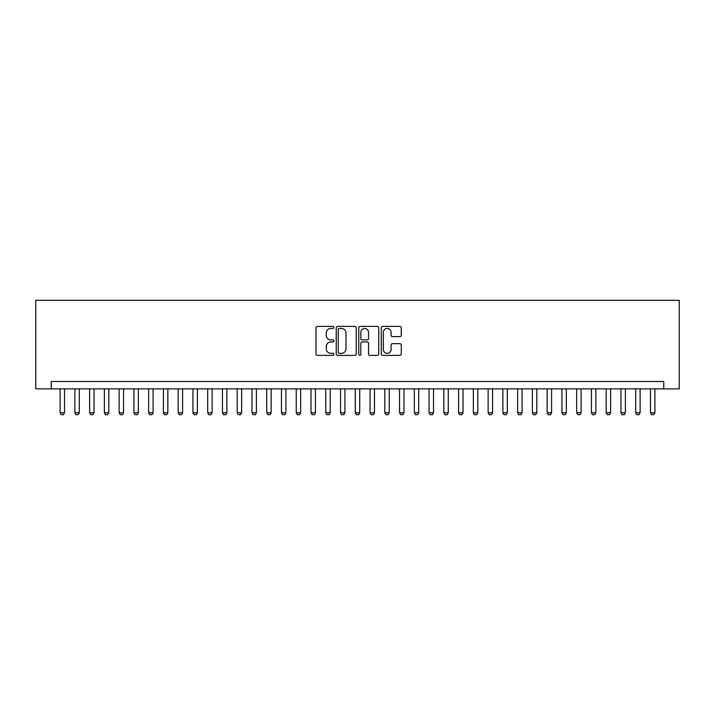 <?xml version="1.0" encoding="UTF-8"?>
<svg xmlns="http://www.w3.org/2000/svg" width="715" height="715" viewBox="0 0 715 715"><rect width="100%" height="100%" fill="white"/><g stroke="black" fill="none" stroke-linecap="round" stroke-linejoin="round"><path stroke-width="1.07" d="M333.887 327.425A1.01 1.01 0 0 0 332.868 326.406L317.478 326.406A1.448 1.448 0 0 0 316.03 327.854L316.03 353.934A1.448 1.448 0 0 0 317.478 355.382L332.868 355.382A1.01 1.01 0 0 0 333.887 354.372A1.01 1.01 0 0 0 332.868 353.353L330.884 353.353A4.639 4.639 0 0 1 326.246 348.723L326.246 346.543A4.639 4.639 0 0 1 330.884 341.913L332.868 341.913A1.01 1.01 0 0 0 333.887 340.894A1.01 1.01 0 0 0 332.868 339.884L330.884 339.884A4.639 4.639 0 0 1 326.246 335.246L326.246 333.074A4.639 4.639 0 0 1 330.884 328.435L332.868 328.435A1.01 1.01 0 0 0 333.887 327.425M399.837 336.622A1.448 1.448 0 0 0 401.285 335.174L401.285 327.854A1.448 1.448 0 0 0 399.837 326.406L382.74 326.406A1.448 1.448 0 0 0 381.292 327.854L381.292 353.934A1.448 1.448 0 0 0 382.74 355.382L399.837 355.382A1.448 1.448 0 0 0 401.285 353.934L401.285 345.095A1.448 1.448 0 0 0 399.837 343.647L392.526 343.647A1.448 1.448 0 0 0 391.078 345.095L391.078 349.483A3.879 3.879 0 0 1 387.199 353.353A3.879 3.879 0 0 1 383.32 349.483L383.32 332.314A3.879 3.879 0 0 1 387.199 328.435A3.879 3.879 0 0 1 391.078 332.314L391.078 335.174A1.448 1.448 0 0 0 392.526 336.622L399.837 336.622M663.752 388.862L679.25 388.862L679.25 300.309L35.75 300.309L35.75 388.862L663.752 388.862L663.752 381.479L51.248 381.479L51.248 388.862M356.231 327.854A1.448 1.448 0 0 0 354.783 326.406L337.686 326.406A1.448 1.448 0 0 0 336.238 327.854L336.238 353.934A1.448 1.448 0 0 0 337.686 355.382L354.783 355.382A1.448 1.448 0 0 0 356.231 353.934L356.231 327.854M360.217 326.406L377.314 326.406A1.448 1.448 0 0 1 378.762 327.854L378.762 353.934A1.448 1.448 0 0 1 377.314 355.382L369.995 355.382A1.448 1.448 0 0 1 368.547 353.934L368.547 343.361A1.448 1.448 0 0 0 367.099 341.913L362.246 341.913A1.448 1.448 0 0 0 360.798 343.361L360.798 354.372A1.01 1.01 0 0 1 359.779 355.382A1.01 1.01 0 0 1 358.769 354.372L358.769 327.854A1.448 1.448 0 0 1 360.217 326.406M339.285 328.435A1.01 1.01 0 0 0 338.267 329.454L338.267 352.343A1.01 1.01 0 0 0 339.285 353.353L341.386 353.353A4.639 4.639 0 0 0 346.015 348.723L346.015 333.074A4.639 4.639 0 0 0 341.386 328.435L339.285 328.435M368.547 332.386A3.879 3.879 0 0 0 364.668 328.507A3.879 3.879 0 0 0 360.798 332.386L360.798 338.436A1.448 1.448 0 0 0 362.246 339.884L367.099 339.884A1.448 1.448 0 0 0 368.547 338.436L368.547 332.386M60.105 388.862L60.105 412.769L64.529 412.769L64.529 388.862M64.529 412.769L63.42 414.691L61.213 414.691L60.105 412.769M74.861 388.862L74.861 412.769L79.294 412.769L79.294 388.862M79.294 412.769L78.185 414.691L75.969 414.691L74.861 412.769M89.625 388.862L89.625 412.769L94.049 412.769L94.049 388.862M94.049 412.769L92.941 414.691L90.725 414.691L89.625 412.769M104.381 388.862L104.381 412.769L108.805 412.769L108.805 388.862M108.805 412.769L107.697 414.691L105.489 414.691L104.381 412.769M119.137 388.862L119.137 412.769L123.57 412.769L123.57 388.862M123.57 412.769L122.462 414.691L120.245 414.691L119.137 412.769M133.902 388.862L133.902 412.769L138.326 412.769L138.326 388.862M138.326 412.769L137.217 414.691L135.01 414.691L133.902 412.769M148.657 388.862L148.657 412.769L153.082 412.769L153.082 388.862M153.082 412.769L151.982 414.691L149.766 414.691L148.657 412.769M163.413 388.862L163.413 412.769L167.846 412.769L167.846 388.862M167.846 412.769L166.738 414.691L164.522 414.691L163.413 412.769M178.178 388.862L178.178 412.769L182.602 412.769L182.602 388.862M182.602 412.769L181.494 414.691L179.286 414.691L178.178 412.769M192.934 388.862L192.934 412.769L197.367 412.769L197.367 388.862M197.367 412.769L196.259 414.691L194.042 414.691L192.934 412.769M207.699 388.862L207.699 412.769L212.123 412.769L212.123 388.862M212.123 412.769L211.014 414.691L208.798 414.691L207.699 412.769M222.454 388.862L222.454 412.769L226.878 412.769L226.878 388.862M226.878 412.769L225.77 414.691L223.563 414.691L222.454 412.769M237.21 388.862L237.21 412.769L241.643 412.769L241.643 388.862M241.643 412.769L240.535 414.691L238.318 414.691L237.21 412.769M251.975 388.862L251.975 412.769L256.399 412.769L256.399 388.862M256.399 412.769L255.291 414.691L253.083 414.691L251.975 412.769M266.731 388.862L266.731 412.769L271.155 412.769L271.155 388.862M271.155 412.769L270.056 414.691L267.839 414.691L266.731 412.769M281.487 388.862L281.487 412.769L285.92 412.769L285.92 388.862M285.92 412.769L284.811 414.691L282.595 414.691L281.487 412.769M296.251 388.862L296.251 412.769L300.675 412.769L300.675 388.862M300.675 412.769L299.567 414.691L297.36 414.691L296.251 412.769M311.007 388.862L311.007 412.769L315.44 412.769L315.44 388.862M315.44 412.769L314.332 414.691L312.115 414.691L311.007 412.769M325.772 388.862L325.772 412.769L330.196 412.769L330.196 388.862M330.196 412.769L329.088 414.691L326.871 414.691L325.772 412.769M340.528 388.862L340.528 412.769L344.952 412.769L344.952 388.862M344.952 412.769L343.844 414.691L341.636 414.691L340.528 412.769M355.284 388.862L355.284 412.769L359.717 412.769L359.717 388.862M359.717 412.769L358.608 414.691L356.392 414.691L355.284 412.769M370.048 388.862L370.048 412.769L374.472 412.769L374.472 388.862M374.472 412.769L373.364 414.691L371.156 414.691L370.048 412.769M384.804 388.862L384.804 412.769L389.228 412.769L389.228 388.862M389.228 412.769L388.129 414.691L385.912 414.691L384.804 412.769M399.56 388.862L399.56 412.769L403.993 412.769L403.993 388.862M403.993 412.769L402.885 414.691L400.668 414.691L399.56 412.769M414.325 388.862L414.325 412.769L418.749 412.769L418.749 388.862M418.749 412.769L417.64 414.691L415.433 414.691L414.325 412.769M429.08 388.862L429.08 412.769L433.513 412.769L433.513 388.862M433.513 412.769L432.405 414.691L430.189 414.691L429.08 412.769M443.845 388.862L443.845 412.769L448.269 412.769L448.269 388.862M448.269 412.769L447.161 414.691L444.945 414.691L443.845 412.769M458.601 388.862L458.601 412.769L463.025 412.769L463.025 388.862M463.025 412.769L461.917 414.691L459.709 414.691L458.601 412.769M473.357 388.862L473.357 412.769L477.79 412.769L477.79 388.862M477.79 412.769L476.682 414.691L474.465 414.691L473.357 412.769M488.122 388.862L488.122 412.769L492.546 412.769L492.546 388.862M492.546 412.769L491.437 414.691L489.23 414.691L488.122 412.769M502.877 388.862L502.877 412.769L507.301 412.769L507.301 388.862M507.301 412.769L506.202 414.691L503.986 414.691L502.877 412.769M517.633 388.862L517.633 412.769L522.066 412.769L522.066 388.862M522.066 412.769L520.958 414.691L518.741 414.691L517.633 412.769M532.398 388.862L532.398 412.769L536.822 412.769L536.822 388.862M536.822 412.769L535.714 414.691L533.506 414.691L532.398 412.769M547.154 388.862L547.154 412.769L551.587 412.769L551.587 388.862M551.587 412.769L550.478 414.691L548.262 414.691L547.154 412.769M561.919 388.862L561.919 412.769L566.343 412.769L566.343 388.862M566.343 412.769L565.234 414.691L563.018 414.691L561.919 412.769M576.674 388.862L576.674 412.769L581.098 412.769L581.098 388.862M581.098 412.769L579.99 414.691L577.783 414.691L576.674 412.769M591.43 388.862L591.43 412.769L595.863 412.769L595.863 388.862M595.863 412.769L594.755 414.691L592.538 414.691L591.43 412.769M606.195 388.862L606.195 412.769L610.619 412.769L610.619 388.862M610.619 412.769L609.511 414.691L607.303 414.691L606.195 412.769M620.951 388.862L620.951 412.769L625.375 412.769L625.375 388.862M625.375 412.769L624.275 414.691L622.059 414.691L620.951 412.769M635.707 388.862L635.707 412.769L640.139 412.769L640.139 388.862M640.139 412.769L639.031 414.691L636.815 414.691L635.707 412.769M650.471 388.862L650.471 412.769L654.895 412.769L654.895 388.862M654.895 412.769L653.787 414.691L651.58 414.691L650.471 412.769"/></g></svg>
